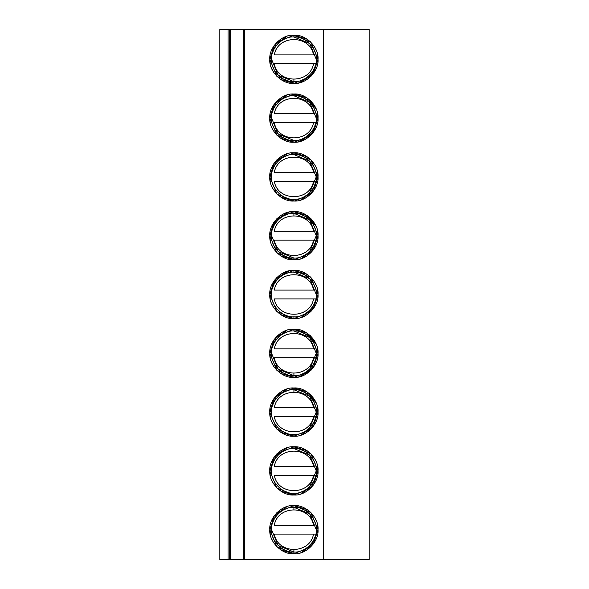 <?xml version="1.0" encoding="UTF-8"?>
<svg xmlns="http://www.w3.org/2000/svg" width="589" height="589" viewBox="0 0 589 589"><rect width="100%" height="100%" fill="white"/><g stroke="black" fill="none" stroke-linecap="round" stroke-linejoin="round"><path stroke-width="0.88" d="M228.061 559.55L219.83 559.55L228.061 559.55L228.061 29.45L219.83 29.45L219.83 559.55L219.83 29.45L228.061 29.45L228.061 559.55L229.239 559.55L228.061 559.55M229.239 29.45L229.239 559.55L229.239 29.45L228.061 29.45L229.239 29.45M293.911 509.573L293.911 507.225M293.911 549.787L293.911 552.143M313.532 534.09C310.05 554.543 277.78 554.543 274.29 534.09L315.932 534.09L274.29 534.09C277.655 554.536 310.167 554.536 313.532 534.09M313.532 525.27L274.29 525.27C277.78 504.817 310.05 504.817 313.532 525.27C310.167 504.832 277.655 504.832 274.29 525.27L313.532 525.27M313.532 475.294C310.05 495.747 277.78 495.747 274.29 475.294L315.932 475.294L274.29 475.294C277.655 495.739 310.167 495.739 313.532 475.294M313.532 466.473L274.29 466.473C277.78 446.028 310.05 446.028 313.532 466.473C310.167 446.035 277.655 446.035 274.29 466.473L313.532 466.473M293.911 391.979L293.911 389.631M313.532 416.504C310.05 436.95 277.78 436.95 274.29 416.504L315.932 416.504L274.29 416.504C277.655 436.942 310.167 436.942 313.532 416.504M313.532 407.684L274.29 407.684C277.78 387.231 310.05 387.231 313.532 407.684C310.167 387.238 277.655 387.238 274.29 407.684L313.532 407.684M293.911 373.404L293.911 375.753M313.532 357.707C310.05 378.16 277.78 378.16 274.29 357.707L315.932 357.707L274.29 357.707C277.655 378.145 310.167 378.145 313.532 357.707M313.532 348.887L274.29 348.887C277.78 328.434 310.05 328.434 313.532 348.887C310.167 328.441 277.655 328.441 274.29 348.887L313.532 348.887M313.532 298.91C310.05 319.363 277.78 319.363 274.29 298.91L315.932 298.91L274.29 298.91C277.655 319.356 310.167 319.356 313.532 298.91M313.532 290.09L274.29 290.09C277.78 269.637 310.05 269.637 313.532 290.09C310.167 269.644 277.655 269.644 274.29 290.09L313.532 290.09M293.911 79.427L293.911 81.775M313.532 63.73C310.05 84.183 277.78 84.183 274.29 63.73L315.932 63.73L274.29 63.73C277.655 84.168 310.167 84.168 313.532 63.73M313.532 54.91L274.29 54.91C277.78 34.456 310.05 34.456 313.532 54.91C310.167 34.464 277.655 34.464 274.29 54.91L313.532 54.91M313.532 181.316C310.05 201.769 277.78 201.769 274.29 181.316L315.932 181.316L274.29 181.316C277.655 201.762 310.167 201.762 313.532 181.316M313.532 172.496L274.29 172.496C277.78 152.05 310.05 152.05 313.532 172.496C310.167 152.058 277.655 152.058 274.29 172.496L313.532 172.496M293.911 215.596L293.911 213.247M313.532 240.113C310.05 260.566 277.78 260.566 274.29 240.113L315.932 240.113L274.29 240.113C277.655 260.559 310.167 260.559 313.532 240.113M313.532 231.293L274.29 231.293C277.78 210.84 310.05 210.84 313.532 231.293C310.167 210.855 277.655 210.855 274.29 231.293L313.532 231.293M313.532 122.527C310.05 142.972 277.78 142.972 274.29 122.527L315.932 122.527L274.29 122.527C277.655 142.965 310.167 142.965 313.532 122.527M313.532 113.706L274.29 113.706C277.78 93.253 310.05 93.253 313.532 113.706C310.167 93.261 277.655 93.261 274.29 113.706L313.532 113.706M230.409 126.348L229.239 126.348L230.409 126.348M230.409 109.885L229.239 109.885L230.409 109.885M230.409 29.45L243.345 29.45L230.409 29.45L230.409 559.55L230.409 29.45M244.523 29.45L369.17 29.45L244.523 29.45L244.523 559.55L244.523 29.45M230.409 51.088L229.239 51.088L230.409 51.088M229.239 67.551L230.409 67.551L229.239 67.551M269.821 60.181L273.87 45.927L269.821 60.181M293.911 35.266L293.911 35.215C281.984 34.133 268.731 47.392 269.806 59.32C268.731 71.247 281.984 84.499 293.911 83.424C305.838 84.499 319.098 71.247 318.016 59.32C319.098 47.392 305.838 34.133 293.911 35.215L293.911 36.974C304.969 35.973 317.265 48.276 316.256 59.342C317.243 70.385 304.962 82.659 293.911 81.657C282.853 82.659 270.557 70.363 271.573 59.298C270.579 48.254 282.86 35.981 293.911 36.974C282.86 35.981 270.572 48.261 271.573 59.32C270.572 70.371 282.86 82.659 293.911 81.657L293.911 83.424L293.911 81.657L278.111 75.12L271.573 59.298M310.337 41.672L310.764 42.077M318.016 59.165L312.744 74.369L298.616 82.961M294.014 83.424L294.772 83.41M277.485 135.757L277.066 135.352M269.821 118.971L273.87 104.724L269.806 118.168M316.19 108.906L306.95 97.833L293.911 94.004C281.984 92.929 268.731 106.189 269.806 118.117C268.731 130.044 281.984 143.296 293.911 142.221C305.838 143.296 319.098 130.044 318.016 118.117C319.098 106.189 305.838 92.929 293.911 94.004L293.911 95.771C304.969 94.77 317.265 107.073 316.256 118.131C317.243 129.182 304.962 141.456 293.911 140.454C282.853 141.456 270.557 129.153 271.573 118.094C270.579 107.051 282.86 94.777 293.911 95.771C282.86 94.77 270.572 107.058 271.573 118.117C270.572 129.168 282.86 141.456 293.911 140.454L293.911 142.221L293.911 140.454L278.111 133.909L271.573 118.094M310.337 100.469L310.764 100.874M294.014 142.221L294.772 142.207M287.123 36.187L274.393 45.169L269.806 59.298L270.27 64.032M280.533 79.375L293.639 83.424M300.707 82.445L313.429 73.463L318.016 59.342L317.552 54.608M307.289 39.264L294.183 35.215M287.123 94.984L274.393 103.966L269.806 118.094L270.27 122.829M280.533 138.165L293.639 142.221M300.707 141.242L313.429 132.26L318.016 118.139L317.552 113.397M307.289 98.061L294.183 94.012M293.911 36.974C282.853 35.973 270.557 48.276 271.573 59.342C270.579 70.385 282.86 82.659 293.911 81.657C304.969 82.659 317.25 70.371 316.256 59.32C317.25 48.261 304.969 35.981 293.911 36.974L309.711 43.52L316.256 59.342M293.911 95.771C282.853 94.77 270.557 107.073 271.573 118.131C270.579 129.182 282.86 141.456 293.911 140.454C304.969 141.456 317.25 129.168 316.256 118.117C317.25 107.058 304.969 94.77 293.911 95.771L309.711 102.317L316.256 118.131M293.911 94.063L310.955 101.065L318.016 118.117L310.955 135.161L294.5 142.214M272.957 71.232L271.279 67.625M314.865 47.4L316.543 51.015M318.016 59.268L310.948 42.261L293.911 35.215L310.955 42.275L318.016 59.32L310.955 76.364L293.911 83.424L293.911 81.657M316.256 59.312L309.711 43.52L293.933 36.974M272.957 130.029L271.279 126.421M314.865 106.197L316.543 109.812M318.016 118.065L312.744 133.166L298.616 141.758M293.911 94.004L276.867 101.065L269.806 118.117L276.867 135.161L293.911 142.221L293.911 140.454M316.256 118.109L309.711 102.317L293.933 95.771M293.911 35.215L276.867 42.275L269.806 59.32L276.867 76.364L294.5 83.417M273.546 72.219L271.448 68.059M229.239 168.675L230.409 168.675L229.239 168.675M229.239 185.137L230.409 185.137L229.239 185.137M229.239 227.472L230.409 227.472L229.239 227.472M229.239 243.934L230.409 243.934L229.239 243.934M229.239 286.269L230.409 286.269L229.239 286.269M229.239 302.731L230.409 302.731L229.239 302.731M229.239 345.066L230.409 345.066L229.239 345.066M229.239 361.528L230.409 361.528L229.239 361.528M229.239 403.863L230.409 403.863L229.239 403.863M229.239 420.325L230.409 420.325L229.239 420.325M277.485 429.734L276.867 429.138M269.821 412.948L273.87 398.701L269.806 412.145M293.911 388.041L293.911 387.982C281.984 386.907 268.731 400.167 269.806 412.094C268.731 424.021 281.984 437.274 293.911 436.199C305.838 437.274 319.098 424.021 318.016 412.094C319.098 400.167 305.838 386.907 293.911 387.982L293.911 389.749C304.969 388.747 317.265 401.05 316.256 412.109C317.243 423.16 304.962 435.433 293.911 434.432C282.853 435.433 270.557 423.13 271.573 412.072C270.579 401.028 282.86 388.755 293.911 389.749C282.86 388.747 270.572 401.035 271.573 412.094C270.572 423.145 282.86 435.433 293.911 434.432L293.911 436.199L293.911 434.432C282.86 435.433 270.572 423.145 271.573 412.094C270.572 401.035 282.86 388.747 293.911 389.749L309.711 396.294L316.256 412.109M310.337 394.446L310.955 395.042M294.014 436.199L294.772 436.184M273.517 366.152L277.066 370.533M269.821 354.158L273.87 339.905L269.821 354.158M293.911 329.244L293.911 329.192C281.984 328.11 268.731 341.37 269.806 353.297C268.731 365.224 281.984 378.477 293.911 377.402C305.838 378.477 319.098 365.224 318.016 353.297C319.098 341.37 305.838 328.11 293.911 329.192L293.911 330.952C304.969 329.95 317.265 342.253 316.256 353.319C317.243 364.363 304.962 376.636 293.911 375.635C282.853 376.636 270.557 364.341 271.573 353.275C270.579 342.231 282.86 329.958 293.911 330.952C282.86 329.958 270.572 342.238 271.573 353.297C270.572 364.348 282.86 376.636 293.911 375.635L293.911 377.402L293.911 375.635C282.86 376.636 270.572 364.348 271.573 353.297C270.572 342.238 282.86 329.958 293.911 330.952L309.711 337.497L316.256 353.319M310.337 335.649L310.955 336.253M294.014 377.402L294.772 377.387M273.517 307.355L277.066 311.743M269.821 295.361L273.87 281.108L269.821 295.361M294.014 318.605L293.911 316.845C282.853 317.846 270.557 305.544 271.573 294.478C270.579 283.434 282.86 271.161 293.911 272.155L293.911 270.395C281.984 269.313 268.731 282.573 269.806 294.5C268.731 306.427 281.984 319.687 293.911 318.605C305.838 319.687 319.098 306.427 318.016 294.5C319.098 282.573 305.838 269.313 293.911 270.395L293.889 270.395M310.337 276.859L310.764 277.257M318.016 294.345L310.948 277.441L293.911 270.395L293.911 272.155C304.969 271.154 317.265 283.456 316.256 294.522C317.243 305.566 304.962 317.839 293.911 316.845L293.911 318.605L294.772 318.59M277.485 253.351L277.066 252.946M269.821 236.564L273.87 222.311L269.806 235.725L275.078 220.654L289.206 212.062M293.911 211.65L293.911 211.598C281.984 210.523 268.731 223.776 269.806 235.703C268.731 247.63 281.984 260.89 293.911 259.808C305.838 260.89 319.098 247.63 318.016 235.703C319.098 223.776 305.838 210.523 293.911 211.598L293.911 213.365C304.969 212.364 317.265 224.659 316.256 235.725C317.243 246.769 304.962 259.042 293.911 258.048C282.853 259.05 270.557 246.747 271.573 235.681C270.579 224.637 282.86 212.364 293.911 213.365C282.86 212.364 270.572 224.652 271.573 235.703C270.572 246.762 282.86 259.042 293.911 258.048L293.911 259.808L293.911 258.048L278.111 251.503L271.573 235.681M310.337 218.063L310.955 218.659M294.014 259.808L294.772 259.793M277.485 194.554L277.066 194.149M269.821 177.768L273.87 163.521L269.806 176.958M293.911 152.86L293.911 152.801C281.984 151.726 268.731 164.979 269.806 176.906C268.731 188.833 281.984 202.093 293.911 201.018C305.838 202.093 319.098 188.833 318.016 176.906C319.098 164.979 305.838 151.726 293.911 152.801L293.911 154.568C304.969 153.567 317.265 165.87 316.256 176.928C317.243 187.972 304.962 200.245 293.911 199.251C282.853 200.253 270.557 187.95 271.573 176.891C270.579 165.84 282.86 153.567 293.911 154.568C282.86 153.567 270.572 165.855 271.573 176.906C270.572 187.965 282.86 200.253 293.911 199.251L293.911 201.018L293.911 199.251C282.86 200.253 270.572 187.965 271.573 176.906C270.572 165.855 282.86 153.567 293.911 154.568L309.711 161.114L316.256 176.928M310.337 159.266L310.955 159.862M318.016 176.752L310.948 159.855L293.911 152.801L310.955 159.862L318.016 176.906L310.955 193.958L294.772 200.996M294.014 201.018L293.911 199.251C304.969 200.253 317.25 187.965 316.256 176.906C317.25 165.855 304.969 153.567 293.911 154.568C282.853 153.567 270.557 165.87 271.573 176.928C270.579 187.972 282.86 200.245 293.911 199.251M287.123 388.961L274.393 397.943L269.806 412.072L270.27 416.806M280.533 432.142L293.639 436.199M300.707 435.219L313.429 426.237L318.016 412.116L317.552 407.374M307.289 392.038L293.999 387.982M287.123 330.164L274.393 339.146L269.806 353.275L270.27 358.009M280.533 373.352L293.639 377.402M300.707 376.423L313.429 367.44L318.016 353.319L317.552 348.585M307.289 333.241L293.999 329.192M287.123 271.367L274.393 280.357L269.806 294.478L270.27 299.212M280.533 314.555L293.639 318.605M300.707 317.633L313.429 308.643L318.016 294.522L317.552 289.788M307.289 274.445L294.183 270.395M287.123 212.577L274.393 221.56L269.806 235.681L270.27 240.415M280.533 255.759L293.639 259.808M300.707 258.836L313.429 249.854L318.016 235.725L317.552 230.991M307.289 215.648L293.999 211.598M287.123 153.781L274.393 162.763L269.806 176.884L270.27 181.626M280.533 196.962L293.639 201.011M300.707 200.039L313.429 191.057L318.016 176.928L317.552 172.194M307.289 156.858L293.999 152.801M269.806 412.072L276.867 429.138L293.911 436.199L293.911 434.432C304.969 435.433 317.25 423.145 316.256 412.094C317.25 401.035 304.969 388.747 293.911 389.749M271.573 353.304L278.111 369.089L293.896 375.635C304.969 376.636 317.25 364.348 316.256 353.297C317.25 342.238 304.969 329.958 293.911 330.952M293.911 270.447L310.955 277.456L318.016 294.5L310.955 311.544L293.911 318.605L293.911 316.845C282.86 317.839 270.572 305.551 271.573 294.5C270.572 283.449 282.86 271.161 293.911 272.155C282.86 271.161 270.572 283.449 271.573 294.5C270.572 305.551 282.86 317.839 293.911 316.845C304.969 317.839 317.25 305.551 316.256 294.5C317.25 283.449 304.969 271.161 293.911 272.155L309.711 278.7L316.256 294.522M316.19 226.493L306.95 215.427L293.911 211.598L310.955 218.659L318.016 235.703L310.955 252.747L293.911 259.808L293.911 258.048C304.969 259.042 317.25 246.762 316.256 235.703C317.25 224.652 304.969 212.364 293.911 213.365L309.711 219.903L316.256 235.725M272.957 424.006L271.279 420.399M293.94 436.199L294.5 436.191M309.711 427.894L316.256 412.072L309.711 396.294L293.933 389.749M272.957 365.209L271.279 361.602M310.955 370.341L298.616 376.938M316.19 344.086L306.95 333.021L293.911 329.192L310.955 336.253L318.016 353.297L310.955 370.341L293.911 377.402L293.911 375.635M309.711 369.097L316.256 353.275L309.711 337.497L293.933 330.952M272.957 306.42L271.279 302.805M269.806 294.552L275.078 279.451L289.206 270.859M293.911 318.605L276.867 311.544L269.806 294.5L276.867 277.456L293.911 270.395L293.911 272.155M314.865 282.58L316.543 286.195M316.256 294.493L309.711 278.7L293.933 272.155M272.957 247.623L271.279 244.008M309.711 251.503L316.256 235.681L309.711 219.911L293.933 213.365M272.957 188.826L271.279 185.211M309.711 192.713L316.256 176.891L309.711 161.114L293.933 154.568M316.19 402.883L306.95 391.81L293.911 387.982L310.955 395.042L318.016 412.094L310.955 429.138L293.911 436.199L276.867 429.138L269.806 412.094L276.867 395.042L293.911 387.982M269.806 176.884L276.867 193.958L293.911 201.018L276.867 193.958L269.806 176.906L276.867 159.862L293.911 152.801M230.409 559.55L243.345 559.55L243.345 29.45L243.345 559.55L230.409 559.55M244.523 559.55L323.309 559.55L323.309 29.45L323.309 559.55L369.17 559.55L369.17 29.45L369.17 559.55L244.523 559.55M294.014 494.996L276.867 487.935L269.806 470.883L276.867 453.839L293.911 446.779L310.955 453.839L318.016 470.883L310.955 487.935L293.911 494.996C305.838 496.071 319.098 482.811 318.016 470.883C319.098 458.956 305.838 445.704 293.911 446.779C281.984 445.704 268.731 458.956 269.806 470.883C268.731 482.811 281.984 496.071 293.911 494.996L293.911 493.229C282.853 494.23 270.557 481.927 271.573 470.869C270.579 459.818 282.86 447.544 293.911 448.546L293.911 446.779L293.911 448.546C304.969 447.544 317.265 459.847 316.256 470.906C317.243 481.949 304.962 494.223 293.911 493.229L293.911 494.996L294.772 494.981M294.014 553.785L276.867 546.725L269.806 529.68L276.867 512.636L293.911 505.576L310.955 512.636L318.016 529.68L310.955 546.725L293.911 553.785C305.838 554.867 319.098 541.608 318.016 529.68C319.098 517.753 305.838 504.501 293.911 505.576C281.984 504.501 268.731 517.753 269.806 529.68C268.731 541.608 281.984 554.867 293.911 553.785L293.911 552.026C282.853 553.027 270.557 540.724 271.573 529.658C270.579 518.614 282.86 506.341 293.911 507.343L293.911 505.576L293.911 507.343C304.969 506.341 317.265 518.637 316.256 529.702C317.243 540.746 304.962 553.019 293.911 552.026L293.911 553.785L294.772 553.77M293.911 377.402L276.867 370.341L269.806 353.297L276.867 336.253L293.911 329.192M293.911 259.808L276.867 252.747L269.806 235.703L276.867 218.659L293.911 211.598M229.239 462.652L230.409 462.652L229.239 462.652M229.239 479.115L230.409 479.115L229.239 479.115M229.239 521.449L230.409 521.449L229.239 521.449M229.239 537.912L230.409 537.912L229.239 537.912M273.517 542.535L277.066 546.923M269.821 530.542L273.87 516.288L269.821 530.542M293.911 505.634L293.911 507.343C282.86 506.341 270.572 518.629 271.573 529.68C270.572 540.739 282.86 553.019 293.911 552.026C282.86 553.019 270.572 540.739 271.573 529.68C270.572 518.629 282.86 506.341 293.911 507.343L309.711 513.88L316.256 529.702M310.337 512.04L310.955 512.636M318.016 529.526L310.948 512.629L293.911 505.576M276.624 487.692L277.066 488.126M269.821 471.745L273.87 457.498L269.821 471.745M318.016 470.729L310.948 453.832L293.911 446.779L293.911 448.546C282.86 447.544 270.572 459.832 271.573 470.883C270.572 481.942 282.86 494.23 293.911 493.229C282.86 494.23 270.572 481.942 271.573 470.883C270.572 459.832 282.86 447.544 293.911 448.546L309.711 455.091L316.256 470.906M310.337 453.243L310.955 453.839M287.123 506.555L274.393 515.537L269.806 529.658L270.27 534.392M280.533 549.736L293.639 553.785M300.707 552.813L313.429 543.831L318.016 529.702L317.552 524.968M307.289 509.625L294.183 505.576M287.123 447.758L274.393 456.74L269.806 470.861L270.27 475.603M280.533 490.939L293.639 494.988M300.707 494.016L313.429 485.034L318.016 470.906L317.552 466.171M307.289 450.835L293.999 446.779M271.573 529.688L278.111 545.48L293.896 552.026C304.969 553.019 317.25 540.739 316.256 529.68C317.25 518.629 304.969 506.341 293.911 507.343M293.911 493.229C304.969 494.23 317.25 481.942 316.256 470.883C317.25 459.832 304.969 447.544 293.911 448.546C282.853 447.544 270.557 459.847 271.573 470.906C270.579 481.949 282.86 494.223 293.911 493.229L293.911 494.996L294.5 494.988M273.546 483.79L271.448 479.63M269.806 470.861L276.867 487.935L293.911 494.996M272.957 541.6L271.279 537.985M314.865 517.768L316.543 521.375M293.911 553.785L293.911 552.026M316.256 529.673L309.711 513.888L293.933 507.343M272.957 482.803L271.279 479.188M309.711 486.691L316.256 470.869L309.711 455.091L293.933 448.546"/></g></svg>
